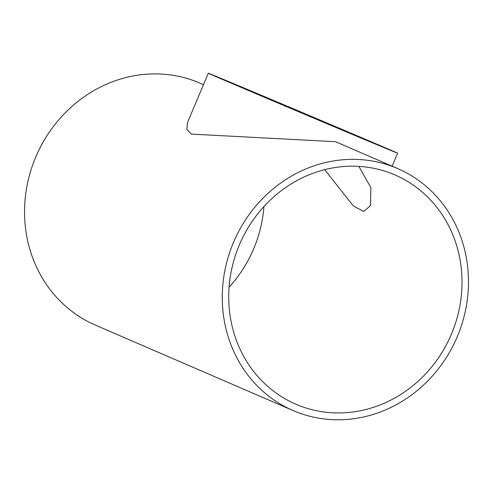 <?xml version="1.0" encoding="UTF-8"?>
<svg xmlns="http://www.w3.org/2000/svg" width="493" height="493" viewBox="0 0 493 493"><rect width="100%" height="100%" fill="white"/><g stroke="black" fill="none" stroke-linecap="round" stroke-linejoin="round"><path stroke-width="0.74" d="M267.915 98.058A98.132 0.345 -157.1 0 1 393.359 151.394A98.132 0.345 -157.1 0 1 302.831 113.526A98.132 0.345 -157.1 0 1 212.569 75.022A98.132 0.345 -157.1 0 1 267.915 98.058M358.886 166.369L370.89 187.667L370.44 205.649L363.698 211.485L353.315 205.908L324.671 169.66M239.333 244.953A124.883 115.042 -66.6 0 1 394.918 174.929A124.883 115.042 -66.6 0 1 450.972 335.203A124.883 115.042 -66.6 0 1 295.831 404.198A124.883 115.042 -66.6 0 1 239.333 244.953M229.097 287.148A124.883 115.042 113.4 0 0 263.94 206.53M266.263 97.349A102.741 0.357 22.9 0 0 208.317 73.229A102.741 0.357 22.9 0 0 302.825 113.538A102.741 0.357 22.9 0 0 397.611 153.187A102.741 0.357 22.9 0 0 266.263 97.349M397.66 168.575A131.804 121.414 113.4 0 0 233.46 242.482A131.804 121.414 113.4 0 0 293.082 410.546A131.804 121.414 113.4 0 0 456.826 337.73A131.804 121.414 113.4 0 0 397.66 168.575L335.505 141.713L191.401 134.09L186.804 129.332L187.568 122.363L208.317 73.229M293.082 410.546L95.371 325.097A131.804 121.414 -66.6 0 1 35.749 157.033A131.804 121.414 -66.6 0 1 199.948 83.126L203.492 84.66M392.12 166.184L397.611 153.187"/></g></svg>
